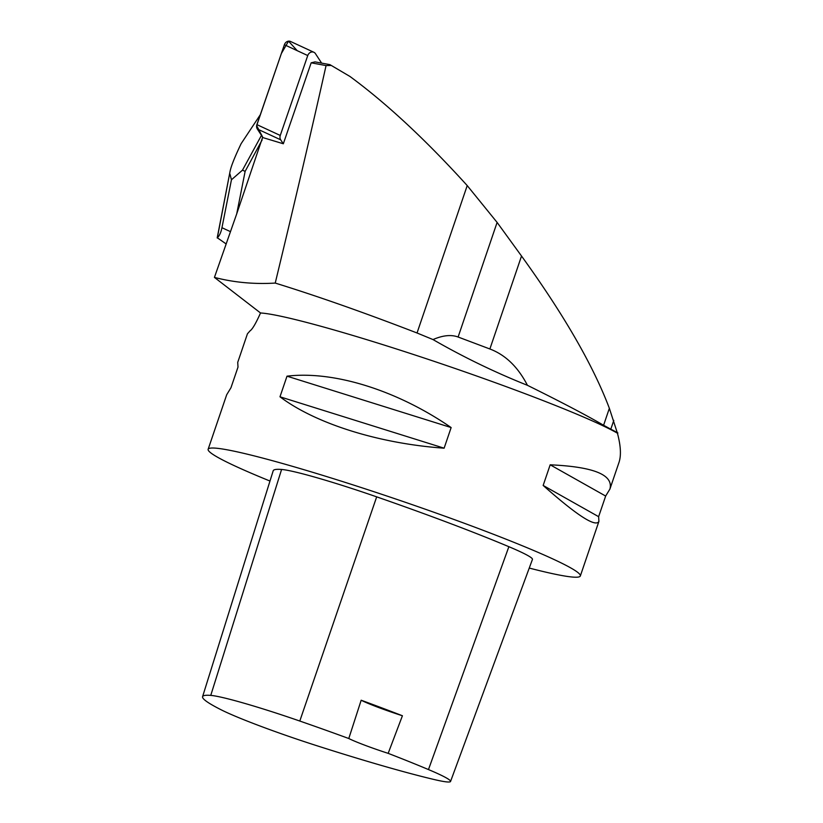 <?xml version="1.0" encoding="UTF-8"?>
<svg xmlns="http://www.w3.org/2000/svg" width="823" height="823" viewBox="0 0 823 823"><rect width="100%" height="100%" fill="white"/><g stroke="black" fill="none" stroke-linecap="round" stroke-linejoin="round"><path stroke-width="1.23" d="M321.618 63.104L315.456 53.66A4.959 4.228 114.8 0 0 313.892 52.281A4.959 4.228 114.8 0 0 307.751 55.553L280.262 135.456A4.959 4.228 114.8 0 0 280.684 139.807L283.246 143.737M297.196 50.666L288.534 41.15L281.384 53.474L256.653 125.621L262.938 137.616L257.311 128.985A4.959 4.228 -65.2 0 1 256.899 124.633L284.388 44.73A4.959 4.228 -65.2 0 1 290.529 41.469L313.892 52.281M311.166 62.815L315.003 61.879L329.889 64.636L349.95 76.457C386.759 103.554 425.851 139.931 467.217 185.587L497.113 222.426L521.525 256.035L489.88 348.983C505.487 354.898 518.006 367.007 527.43 385.308C494.767 372.274 463.298 357.028 433.011 339.57L417.035 332.986C364.774 312.802 317.513 296.157 275.232 283.071C295.148 200.627 312.092 128.131 326.062 65.583L311.166 62.815L283.328 143.768L262.558 137.503L236.726 213.826L245.131 171.379L262.156 139.879M609.915 489.068C613.608 474.85 593.692 466.764 550.175 464.81L543.159 485.447C577.098 515.527 595.677 527.512 598.907 521.401L598.63 516.679L605.656 496.053L609.915 489.068L619.009 462.361C621.303 455.489 620.779 445.768 617.425 433.196L609.359 408.311C593.239 365.597 563.961 314.828 521.525 256.035M275.232 283.071C254.184 284.357 233.907 282.464 214.433 277.402L236.726 213.826M214.433 277.402L260.531 312.977A196.584 13.374 18.8 0 1 273.39 314.746A196.584 13.374 18.8 0 1 453.987 368.097A196.584 13.374 18.8 0 1 617.425 433.196M489.88 348.983L458.102 337.019C451.22 334.467 442.856 335.311 433.011 339.57M529.251 568.065A196.584 13.374 -161.2 0 0 580.338 575.966A196.584 13.374 -161.2 0 0 438.721 513.974A196.584 13.374 -161.2 0 0 227.395 449.852A196.584 13.374 -161.2 0 0 208.137 449.265L226.716 394.701L230.975 387.715L238.001 367.089L237.724 362.367L247.445 333.788L250.079 330.815C252.404 329.293 255.881 323.346 260.531 312.977M208.137 449.265A196.584 13.374 -161.2 0 0 269.985 481.044M287.001 376.173L279.985 396.799C315.785 423.783 379.084 443.597 444.122 448.185L451.138 427.559C397.211 390.369 333.912 370.545 287.001 376.173L451.138 427.559M450.551 781.469L532.44 559.414A93.616 6.368 -161.2 0 0 508.871 546.698A224.669 15.277 -161.2 0 0 376.677 496.855A93.616 6.368 -161.2 0 0 281.589 469.46A224.669 15.277 -161.2 0 0 273.195 470.766L202.581 696.67A218.712 14.876 -161.2 0 0 221.264 709.858A87.65 5.967 -161.2 0 0 316.31 745.545A218.712 14.876 -161.2 0 0 434.482 779.597A87.65 5.967 -161.2 0 0 450.551 781.469A87.65 5.967 -161.2 0 0 428.474 769.567A218.712 14.876 -161.2 0 0 388.168 753.354L402.416 715.753A219.72 14.948 18.8 0 0 361.174 700.229A37.447 2.551 -161.2 0 0 402.416 715.753M361.174 700.229L348.777 738.519A218.712 14.876 -161.2 0 0 299.798 721.041A87.65 5.967 -161.2 0 0 210.76 695.394A218.712 14.876 -161.2 0 0 202.581 696.67M348.777 738.519A37.447 2.551 -161.2 0 0 388.168 753.354M279.985 396.799L444.122 448.185M543.159 485.447L598.63 516.679M550.175 464.81L605.656 496.053M617.888 432.97A197.52 13.435 -161.2 0 0 610.8 429.184L603.588 425.265C586.007 415.029 560.617 401.717 527.43 385.308M329.889 64.636L349.95 76.457M326.062 65.583L330.558 65.49M225.986 243.824L217.334 237.806C219.422 235.892 220.965 232.528 221.953 227.704L231.448 179.784L242.487 170.145L245.131 171.379M242.487 170.145L261.467 135.363M217.334 237.806L230.121 171.102C231.212 165.886 234.884 156.751 241.118 143.696L260.305 114.736M230.121 171.102L217.19 237.94M229.967 174.075L231.448 179.784M280.684 139.807L257.311 128.985M307.751 55.553L284.388 44.73M256.899 124.633L280.262 135.456M210.76 695.394L281.589 469.46M428.474 769.567L508.871 546.698M299.798 721.041L376.677 496.855M497.113 222.426L458.102 337.019M467.217 185.587L417.035 332.986M609.359 408.311L603.588 425.265M613.793 420.378L610.8 429.184M221.953 227.704L230.214 231.53M580.338 575.966L598.907 521.401"/></g></svg>
